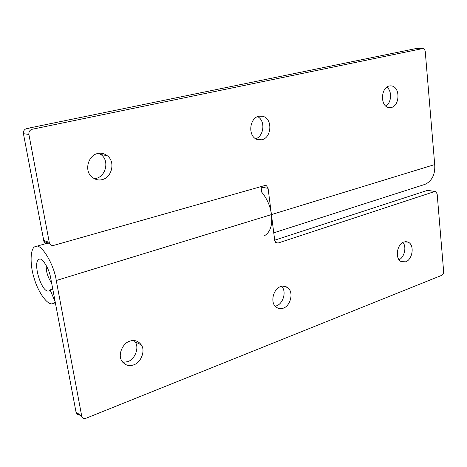 <?xml version="1.0" encoding="UTF-8"?>
<svg xmlns="http://www.w3.org/2000/svg" width="467" height="467" viewBox="0 0 467 467"><rect width="100%" height="100%" fill="white"/><g stroke="black" fill="none" stroke-linecap="round" stroke-linejoin="round"><path stroke-width="0.7" d="M51.568 282.757C49.117 279.494 47.424 275.495 46.49 270.755L46.064 265.098M274.695 240.172L427.153 190.466L435.548 191.476L437.153 193.881L443.638 271.496C443.644 273.341 443.008 274.619 441.718 275.337L86.033 418.245C84.072 418.887 82.659 418.315 81.795 416.517L56.268 280.515L271.432 214.592C270.364 205.982 266.937 198.277 261.152 191.482M56.268 280.515C53.886 263.586 40.559 242.461 35.533 246.547C30.139 247.212 29.608 264.766 34.33 278.77C37.99 291.922 47.932 306.399 53.104 303.509L55.141 301.752L50.121 289.884L48.936 290.929C41.674 293.831 32.007 261.432 39.17 259.29C41.977 257.008 49.356 268.729 50.693 278.104L76.139 412.688C76.769 414.188 77.931 414.83 79.618 414.62M434.666 191.517L278.046 243.044L275.939 242.729L274.742 240.511L271.432 214.592L434.701 164.571C435.361 173.963 432.314 180.495 425.554 184.167M280.614 286.563C282.955 285.681 285.244 285.991 287.468 287.485C294 291.735 290.813 305.64 283.37 308.162C280.865 309.142 278.443 308.769 276.102 307.047C269.868 302.639 273.271 288.869 280.614 286.563M403.862 241.947L408.041 242.075C414.865 244.86 412.606 259.483 405.718 261.812L401.258 261.625C394.592 258.671 397.02 244.113 403.862 241.947M129.703 341.19C134.35 339.643 138.191 340.852 141.227 344.821C145.675 350.355 141.192 362.526 133.737 364.85C128.764 366.548 124.753 365.171 121.712 360.717C117.725 355.113 122.488 343.222 129.703 341.19M428.035 190.425L427.153 190.466M50.121 289.884L52.759 289.061M275.25 306.212L276.47 305.862C283.335 303.614 286.814 291.075 281.525 286.289M399.133 259.78C404.515 257.107 406.792 246.739 402.893 242.385M122.827 362.339L127.684 361.68C135.086 359.403 139.534 347.366 135.109 341.879L134.087 340.548M48.241 243.33C46.402 243.762 44.966 243.126 43.916 241.421L23.432 133.679C23.21 131.04 24.296 129.33 26.701 128.548L415.414 48.673M261.006 186.607L261.759 192.13M257.615 116.581C265.682 120.842 264.001 135.932 255.764 138.822M386.886 87.09C392.216 91.246 391.609 102.22 385.946 106.196M98.846 153.299L101.012 154.624C109.663 160.52 105.875 176.333 96.155 178.394L94.305 178.692M264.392 235.8C270.311 232.198 272.658 225.129 271.432 214.592L268.081 188.312L266.534 185.778L264.684 185.568L53.828 245.356C51.977 245.794 50.524 245.152 49.467 243.43L28.896 134.443C28.674 131.776 29.777 130.042 32.194 129.254L423.096 48.475L424.38 49.163L425.209 51.061L434.701 164.571M258.876 116.178L262.828 116.277C273.055 118.898 271.531 137.777 261.888 139.791L257.276 139.551C247.446 136.411 249.425 117.964 258.876 116.178M389.285 85.981L391.393 85.887C400.493 86.903 399.845 105.799 391.299 107.521L388.83 107.597C379.887 106.248 380.821 87.522 389.285 85.981M97.702 153.503C100.884 152.732 104.007 153.427 107.071 155.587C115.775 161.547 111.946 177.536 102.156 179.626C98.42 180.577 94.883 179.585 91.532 176.649C84.013 170.297 88.391 155.196 97.702 153.503M75.998 412.168L81.655 415.998M275.623 242.455L278.046 243.044M28.896 134.443L23.432 133.679M32.194 129.254L26.701 128.548M422.629 48.51L414.947 48.702M49.123 242.373L43.571 240.377M268.081 188.312L261.111 187.133M76.156 412.74L81.813 416.57M52.806 303.614L55.351 302.797M35.65 246.512L48.142 242.998M428.163 190.46L435.11 191.435M135.109 341.879L141.227 344.821M282.856 286.09L287.468 287.485M405.671 241.591L408.041 242.075M273.755 232.823L424.947 184.377M422.793 48.48L415.373 48.673M49.502 243.494L43.951 241.486M265.046 185.492L266.418 185.72M391.393 85.887L390.033 85.858M262.828 116.277L259.518 116.061M107.071 155.587L101.012 154.624"/></g></svg>
